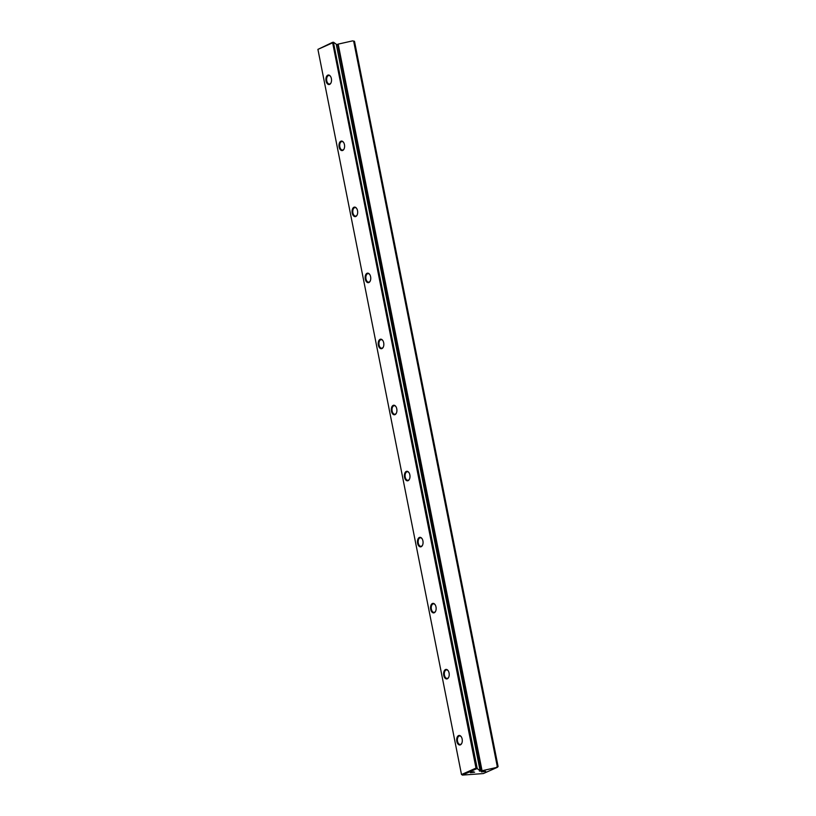 <?xml version="1.0" encoding="UTF-8"?>
<svg xmlns="http://www.w3.org/2000/svg" width="816" height="816" viewBox="0 0 816 816"><rect width="100%" height="100%" fill="white"/><g stroke="black" fill="none" stroke-linecap="round" stroke-linejoin="round"><path stroke-width="1.22" d="M352.624 40.871L354.501 41.32L498.086 766.479L354.44 41.269L352.624 40.871L338.181 44.115L337.61 44.37L481.46 770.855L479.41 771.079L480.104 770.732L477.421 768.743L476.452 768.815L462.335 775.098L483.327 773.568L497.444 767.285L481.46 770.855M332.591 42.503L476.371 768.009L477.115 767.958L333.53 42.789L332.408 42.932L317.914 49.378L461.499 774.547L475.993 768.091L332.602 42.33L333.571 42.259L336.253 44.248L480.104 770.732M485.673 771.385L481.42 771.926L485.673 771.385M474.626 772.191L470.373 772.732L474.626 772.191M496.475 767.356L497.27 766.489L353.685 41.32M497.27 766.489L498.025 766.428L497.699 767.009L498.086 766.479M329.633 84.405A4.784 2.795 85.8 0 1 325.951 78.571A4.784 2.795 85.8 0 1 330.49 76.337A4.784 2.795 85.8 0 1 330.97 82.936A4.784 2.795 85.8 0 1 329.633 84.405M342.71 150.45A4.784 2.795 85.8 0 1 339.028 144.616A4.784 2.795 85.8 0 1 343.567 142.382A4.784 2.795 85.8 0 1 344.046 148.981A4.784 2.795 85.8 0 1 342.71 150.45M355.786 216.495A4.784 2.795 85.8 0 1 352.104 210.661A4.784 2.795 85.8 0 1 356.643 208.427A4.784 2.795 85.8 0 1 357.122 215.026A4.784 2.795 85.8 0 1 355.786 216.495M368.863 282.54A4.784 2.795 85.8 0 1 365.18 276.706A4.784 2.795 85.8 0 1 369.719 274.472A4.784 2.795 85.8 0 1 370.199 281.071A4.784 2.795 85.8 0 1 368.863 282.54M381.939 348.585A4.784 2.795 85.8 0 1 378.257 342.751A4.784 2.795 85.8 0 1 382.796 340.507A4.784 2.795 85.8 0 1 383.285 347.116A4.784 2.795 85.8 0 1 381.939 348.585M395.026 414.63A4.784 2.795 85.8 0 1 391.333 408.796A4.784 2.795 85.8 0 1 395.872 406.552A4.784 2.795 85.8 0 1 396.362 413.161A4.784 2.795 85.8 0 1 395.026 414.63M408.102 480.675A4.784 2.795 85.8 0 1 404.42 474.841A4.784 2.795 85.8 0 1 408.949 472.597A4.784 2.795 85.8 0 1 409.438 479.206A4.784 2.795 85.8 0 1 408.102 480.675M421.178 546.72A4.784 2.795 85.8 0 1 417.496 540.886A4.784 2.795 85.8 0 1 422.025 538.642A4.784 2.795 85.8 0 1 422.515 545.251A4.784 2.795 85.8 0 1 421.178 546.72M434.255 612.755A4.784 2.795 85.8 0 1 430.573 606.931A4.784 2.795 85.8 0 1 435.112 604.687A4.784 2.795 85.8 0 1 435.591 611.296A4.784 2.795 85.8 0 1 434.255 612.755M447.331 678.8A4.784 2.795 85.8 0 1 443.649 672.976A4.784 2.795 85.8 0 1 448.188 670.732A4.784 2.795 85.8 0 1 448.667 677.341A4.784 2.795 85.8 0 1 447.331 678.8M460.408 744.845A4.784 2.795 85.8 0 1 456.725 739.01A4.784 2.795 85.8 0 1 461.264 736.777A4.784 2.795 85.8 0 1 461.744 743.376A4.784 2.795 85.8 0 1 460.408 744.845M317.914 49.378L332.602 42.33M480.532 771.059L336.325 44.605M336.682 44.574L337.61 44.37M338.181 44.115L482.032 770.6M477.115 767.958L477.421 768.743M333.571 42.259L333.53 42.789M461.377 736.95A4.264 2.499 -94.2 0 0 459.592 735.94A4.264 2.499 -94.2 0 0 457.419 740.377A4.264 2.499 -94.2 0 0 460.214 744.447A4.264 2.499 -94.2 0 0 460.724 744.325A4.264 2.499 -94.2 0 0 461.825 743.182M448.3 670.915A4.264 2.499 -94.2 0 0 446.515 669.895A4.264 2.499 -94.2 0 0 444.343 674.332A4.264 2.499 -94.2 0 0 447.137 678.402A4.264 2.499 -94.2 0 0 447.647 678.28A4.264 2.499 -94.2 0 0 448.749 677.147M435.224 604.87A4.264 2.499 -94.2 0 0 433.439 603.85A4.264 2.499 -94.2 0 0 431.256 608.287A4.264 2.499 -94.2 0 0 434.061 612.367A4.264 2.499 -94.2 0 0 434.571 612.235A4.264 2.499 -94.2 0 0 435.673 611.102M422.147 538.825A4.264 2.499 -94.2 0 0 420.362 537.805A4.264 2.499 -94.2 0 0 418.18 542.242A4.264 2.499 -94.2 0 0 420.985 546.322A4.264 2.499 -94.2 0 0 421.495 546.19A4.264 2.499 -94.2 0 0 422.596 545.057M409.061 472.78A4.264 2.499 -94.2 0 0 407.286 471.76A4.264 2.499 -94.2 0 0 405.103 476.197A4.264 2.499 -94.2 0 0 407.908 480.277A4.264 2.499 -94.2 0 0 408.418 480.145A4.264 2.499 -94.2 0 0 409.52 479.012M395.984 406.735A4.264 2.499 -94.2 0 0 394.21 405.715A4.264 2.499 -94.2 0 0 392.027 410.152A4.264 2.499 -94.2 0 0 394.832 414.232A4.264 2.499 -94.2 0 0 395.342 414.1A4.264 2.499 -94.2 0 0 396.443 412.967M382.908 340.69A4.264 2.499 -94.2 0 0 381.133 339.67A4.264 2.499 -94.2 0 0 378.95 344.107A4.264 2.499 -94.2 0 0 381.755 348.187A4.264 2.499 -94.2 0 0 382.255 348.055A4.264 2.499 -94.2 0 0 383.367 346.922M369.832 274.645A4.264 2.499 -94.2 0 0 368.057 273.625A4.264 2.499 -94.2 0 0 365.874 278.072A4.264 2.499 -94.2 0 0 368.679 282.142A4.264 2.499 -94.2 0 0 369.179 282.01A4.264 2.499 -94.2 0 0 370.291 280.877M356.755 208.6A4.264 2.499 -94.2 0 0 354.98 207.59A4.264 2.499 -94.2 0 0 352.798 212.027A4.264 2.499 -94.2 0 0 355.603 216.097A4.264 2.499 -94.2 0 0 356.102 215.975A4.264 2.499 -94.2 0 0 357.214 214.832M343.679 142.555A4.264 2.499 -94.2 0 0 341.904 141.545A4.264 2.499 -94.2 0 0 339.721 145.982A4.264 2.499 -94.2 0 0 342.526 150.052A4.264 2.499 -94.2 0 0 343.026 149.93A4.264 2.499 -94.2 0 0 344.138 148.787M330.602 76.51A4.264 2.499 -94.2 0 0 328.828 75.5A4.264 2.499 -94.2 0 0 326.645 79.937A4.264 2.499 -94.2 0 0 329.45 84.007A4.264 2.499 -94.2 0 0 329.95 83.885A4.264 2.499 -94.2 0 0 331.061 82.742M471.536 772.201L473.708 771.773M482.582 771.395L484.765 770.967"/></g></svg>
